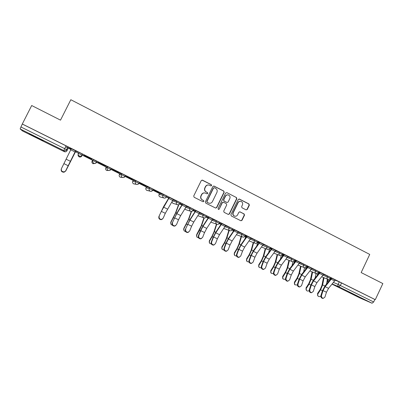 <?xml version="1.0" encoding="UTF-8"?>
<svg xmlns="http://www.w3.org/2000/svg" width="403" height="403" viewBox="0 0 403 403"><rect width="100%" height="100%" fill="white"/><g stroke="black" fill="none" stroke-linecap="round" stroke-linejoin="round"><path stroke-width="0.6" d="M211.625 185.582L211.338 184.69L202.518 180.171L201.263 180.594L193.722 195.989L194.14 197.269L203.011 201.727L203.883 201.424L203.591 200.533L202.447 199.959C200.916 198.976 200.472 197.621 201.122 195.883L201.747 194.599C202.568 193.203 203.747 192.679 205.293 193.037L206.986 193.838L207.757 193.495L207.469 192.604L206.326 192.024C204.8 191.042 204.356 189.682 205.006 187.944L205.631 186.665C206.427 185.299 207.58 184.776 209.092 185.088L210.87 185.924L211.625 185.582M210.885 185.929L211.414 185.561L211.122 184.67L202.044 180.07M203.062 201.752L203.681 201.379L203.389 200.493L202.447 199.959M206.976 193.833L207.55 193.465L207.258 192.574L206.326 192.024M283.606 255.054L282.83 254.782L282.422 255.638M271.385 249.024L271.093 248.948L270.68 249.805M166.787 196.039L163.371 194.322L159.528 193.465M152.747 190.246C152.183 191.183 151.372 191.511 150.319 191.224L150.118 191.133C149.1 190.498 148.803 189.617 149.226 188.493L145.982 187.869L146.44 186.937L149.704 187.521L149.226 188.493L152.672 190.226M139.352 182.403L138.964 183.38C138.39 184.327 137.579 184.655 136.516 184.373L136.3 184.282C135.272 183.637 134.97 182.75 135.393 181.617L132.738 181.29L133.197 180.368L135.876 180.645L135.393 181.617L138.869 183.375M119.338 174.645L119.807 173.698L121.887 173.683L121.399 174.665L124.905 176.449M105.793 167.915L106.266 166.963L107.732 166.641L107.238 167.623L110.77 169.451M35.681 136.854L29.122 133.892L43.186 140.743L35.681 136.854M358.161 296.522L348.741 292.19L358.161 296.522M246.082 209.862L247.286 209.429L249.341 205.198L248.943 203.948L239.463 199.092L238.249 199.52L230.874 214.693L231.277 215.943L240.908 220.779L242.017 220.3L244.5 215.177L244.107 213.933L239.926 211.827L238.833 212.305L237.594 214.854C236.904 216.038 235.911 216.466 234.622 216.134C233.166 215.414 232.717 214.26 233.272 212.668L238.123 202.689C238.783 201.54 239.74 201.107 240.989 201.384C242.51 202.079 242.989 203.248 242.435 204.885L241.629 206.548L242.022 207.797L246.082 209.862M22.301 124.008L31.691 105.531L60.515 120.144L70.827 99.722L369.732 254.414L361.159 272.569L382.85 283.566L375.289 299.666L22.301 124.008L20.926 126.97L64.676 148.677L66.596 149.699L66.948 150.793L68.308 148.092L68.016 146.878L66.596 149.699C66.032 150.636 65.195 150.969 64.097 150.707C65.15 150.944 65.951 150.586 66.505 149.634L68.016 146.878M224.189 192.327L223.781 191.062L214.084 186.095L212.844 186.524L205.359 201.848L205.772 203.117L215.625 208.064L216.749 207.58L224.189 192.327L223.549 191.032L213.64 185.995M226.844 192.629L236.435 197.541L236.833 198.795L229.453 213.978L228.335 214.456L224.118 212.341L223.71 211.086L226.718 204.91L226.315 203.651L223.448 202.21L222.35 202.699L219.212 209.137L218.426 209.474L218.063 208.558L225.615 193.057L226.844 192.629L236.435 197.541M330.445 278.256L331.16 278.549M335.246 280.211L339.301 281.863L338.102 284.402L373.672 301.988L372.045 303.232L360.267 298.119M65.593 146.853L67.543 147.82M68.263 148.183L70.918 149.498M75.492 151.775L78.756 153.397M81.043 154.535L82.172 155.095M82.237 155.13L92.524 160.243M96.534 162.233L106.221 167.049M110.825 169.341L119.767 173.784M124.95 176.358L133.156 180.438M138.909 183.3L146.4 187.022M152.707 190.156L159.492 193.531M166.343 196.936L168.746 198.13M233.438 230.289L233.926 230.531M245.684 236.375L246.525 236.793M257.794 242.394L258.988 242.989M262.746 245.402L271.073 248.999M282.372 254.615L282.805 254.832M375.289 299.666L374.85 299.479L373.672 301.988M22.649 131.04L64.268 151.639L22.649 131.04L20.165 128.98L20.926 126.97M75.608 151.548L75.346 151.412M75.623 150.848L71.331 148.662L61.417 168.645C60.994 170.847 61.976 171.905 64.364 171.819L65.548 171.084L75.623 150.848L77.668 151.871L69.311 147.654M83.804 154.863L92.091 158.989M83.507 155.472L91.531 159.462M106.291 166.112L98.105 162.036L106.316 166.066M105.294 166.358L97.36 162.414L105.314 166.318M120.351 173.104L112.261 169.079L120.376 173.058M118.92 173.134L111.077 169.235L118.94 173.094M134.244 180.02L126.25 176.04L134.27 179.975M125.041 176.176L132.416 179.788M132.396 179.834L125.061 176.136M147.982 186.851L140.078 182.922L148.007 186.806M138.995 183.118L145.735 186.413M145.715 186.458L139.02 183.073M161.558 193.606L153.745 189.717L161.583 193.561M152.792 189.979L158.908 192.966M158.888 193.007L152.813 189.934M173.295 199.445L169.184 197.344M186.609 206.069L182.519 203.978M199.777 212.623L195.707 210.537M212.794 219.096L208.744 217.026M225.67 225.504L221.61 223.484M238.395 231.836L234.36 229.826M250.983 238.097L245.356 235.271M263.431 244.289L257.955 241.528M275.743 250.414L270.418 247.714M270.131 248.313L271.164 248.777M271.143 248.817L271.451 248.938M282.453 254.444L282.977 254.651M282.956 254.691L282.473 254.404M287.918 256.469L289.213 257.064M289.193 257.104L282.74 253.84M294.643 260.504L295.122 260.691L294.664 260.464M299.963 262.464L301.217 263.033M301.197 263.078L294.925 259.905M311.877 268.393L313.091 268.942M313.071 268.987L306.98 265.904M323.664 274.257L324.838 274.786M324.818 274.831L318.909 271.834M318.627 272.428L319.463 272.766M323.579 274.423L327.619 276.05L327.186 276.952L330.329 278.498M306.678 266.539L307.64 266.922M311.786 268.569L315.806 270.171L315.373 271.083L318.526 272.635M294.603 260.59L295.691 261.018M299.862 262.655L303.862 264.232L303.429 265.144L306.597 266.71M287.813 256.681L291.792 258.222L291.354 259.139L294.538 260.716M275.627 250.641L279.586 252.152L279.143 253.074L282.352 254.661M263.305 244.535L267.244 246.011L266.801 246.938C266.403 248.006 266.665 248.832 267.582 249.412L267.703 249.467C268.715 249.769 269.491 249.447 270.035 248.505L270.025 248.535M250.842 238.369L254.772 239.8L254.318 240.732L257.562 242.339M238.238 232.133L242.153 233.523L241.699 234.46L244.964 236.082M225.494 225.836L229.393 227.171L228.934 228.113L232.219 229.75M212.603 219.474L216.487 220.753L219.796 222.401M199.556 213.046L203.434 214.26L206.769 215.922M186.357 206.563L190.236 207.691L193.591 209.369M172.993 200.019L176.882 201.047L180.267 202.739M149.704 187.521L153.15 189.259M121.887 173.683L125.388 175.471M107.732 166.641L111.258 168.469M93.405 159.512L92.096 161.104L93.405 159.512L96.937 161.437M82.645 154.153L82.147 155.15C81.582 156.082 80.756 156.419 79.668 156.157L79.371 156.037C78.293 155.362 77.97 154.45 78.409 153.296L78.912 152.299L82.645 154.153L81.804 155.991C81.265 156.883 80.474 157.205 79.436 156.953L79.154 156.838C78.147 156.223 77.834 155.372 78.202 154.289M71.029 149.271L69.472 148.495M69.452 148.541L71.009 149.311M83.486 155.518L91.511 159.507M166.429 196.76L168.847 197.959M233.518 230.113L234.037 230.37M245.759 236.198L246.641 236.637M257.87 242.218L259.104 242.833M335.326 280.055L330.702 277.707M69.286 147.7L71.311 148.707M330.757 277.596L327.619 276.05M318.959 271.728L315.806 270.171M307.036 265.794L303.862 264.232M294.981 259.799L291.792 258.222M282.79 253.734L279.586 252.152M270.468 247.608L267.244 246.011M258.011 241.412L254.772 239.8M245.417 235.145L242.153 233.523M232.677 228.808L229.393 227.171M139.438 182.413L135.876 180.645M374.85 299.479L339.301 281.863M22.392 124.094L67.926 146.808M83.779 154.913L92.065 159.034M168.872 197.918L166.454 196.714M182.206 204.548L179.934 203.419L182.206 204.553M188.574 232.173L187.576 232.546C185.753 232.319 185.017 231.287 185.37 229.458L190.02 219.484L195.4 211.091L193.264 210.044L195.39 211.107M208.427 217.585L206.437 216.597L208.427 217.59M221.318 223.992L219.469 223.076L221.166 223.917L220.899 224.612M234.062 230.33L232.35 229.483L233.539 230.073L232.909 231.992M245.346 235.292L246.963 236.098M246.666 236.596L245.089 235.815M257.94 241.558L259.451 242.253M259.129 242.797L257.688 242.077L256.792 246.006M270.398 247.754L271.778 248.389M271.461 248.928L270.151 248.273M282.72 253.885L283.949 254.5M294.905 259.95L296.034 260.454M306.96 265.945L307.968 266.393M318.889 271.879L319.77 272.262M330.682 277.748L331.447 278.075M208.427 184.982C207.092 184.896 206.089 185.451 205.424 186.644L205.631 186.665M206.119 191.999C204.593 191.017 204.15 189.657 204.8 187.924L205.424 186.644M204.744 192.921C203.329 192.75 202.266 193.304 201.545 194.568L201.747 194.599M202.246 199.918C200.714 198.941 200.276 197.581 200.921 195.848L201.545 194.568M215.6 208.054L216.527 207.53L223.952 192.296M214.411 187.748L213.545 188.05L206.976 201.495L207.263 202.382L208.845 203.142C210.406 203.535 211.605 203.016 212.436 201.596L216.915 192.422C217.56 190.695 217.126 189.339 215.61 188.362L214.411 187.748M214.074 187.682L213.545 188.05M209.046 203.203L207.056 202.336L206.769 201.45L213.328 188.025M228.284 214.436L229.211 213.912L236.581 198.76L236.183 197.505M223.232 202.17L222.118 202.654L219.212 209.137M218.371 209.454L218.985 209.081M229.831 198.508C230.395 196.85 229.901 195.677 228.35 194.976C227.096 194.704 226.133 195.138 225.473 196.286L223.751 199.817L224.159 201.082L227.02 202.523L228.118 202.039L229.831 198.508M227.876 194.886C226.708 194.74 225.831 195.198 225.237 196.251L225.473 196.286M227 202.518L223.922 201.037L223.519 199.777L225.237 196.251M240.556 201.299C239.372 201.117 238.475 201.565 237.866 202.644L238.123 202.689M234.672 216.154L234.375 216.073C232.919 215.353 232.471 214.2 233.025 212.608L237.866 202.644M240.838 220.748L241.76 220.229L244.238 215.116L243.845 213.872L239.714 211.782M246.162 209.898L247.019 209.374L249.069 205.147L248.676 203.903L239.065 198.996M75.588 151.588L65.76 170.973M63.216 172.252L65.674 171.124L75.593 151.538M65.548 171.084L64.208 172.172C61.825 172.257 60.843 171.199 61.271 169.003M75.628 150.798L65.704 170.731M170.655 223.237L170.882 221.972L171.003 224.451L172.59 225.358M178.539 204.759L175.441 213.127L170.882 221.972M170.907 222.391L175.889 212.643L178.836 204.664M183.647 229.675L183.854 228.294L184.005 230.798L185.682 231.67M191.259 211.414L188.403 219.504L183.854 228.294M183.904 228.723L188.866 219.036L191.551 211.419M196.493 236.027L196.684 234.546L196.866 237.07L198.634 237.901M203.908 217.822L201.218 225.811L196.684 234.546M196.755 234.984L199.369 230.445L201.702 225.353L204.205 217.917M209.202 242.299L209.369 240.727L209.58 243.271L211.444 244.062M216.441 224.113L213.892 232.047L211.993 236.239L209.369 240.727M209.464 241.175L212.094 236.677L214.396 231.604L216.759 224.224M221.776 248.495L221.917 246.843L222.154 249.402L224.113 250.142M228.844 230.325L226.431 238.218L224.557 242.389L221.917 246.843M222.038 247.301L224.678 242.843L226.949 237.785L229.186 230.451M234.214 254.615L234.329 252.893L234.591 255.462L236.647 256.147M245.089 235.82L245.78 236.158L244.883 239.11M241.11 236.46L238.828 244.319L236.979 248.48L234.329 252.893M234.47 253.361L237.125 248.938L239.367 243.901L241.483 236.601M246.515 260.66L246.606 258.877L246.893 261.456L249.049 262.081M253.255 242.525L251.094 250.354L249.271 254.5L246.606 258.877M246.772 259.351L249.442 254.968L251.648 249.946L253.653 242.677M258.691 266.635L258.751 264.796L259.058 267.385L261.32 267.94M265.27 248.52L263.224 256.328L261.426 260.454L258.751 264.796M258.938 265.28L261.618 260.932L263.799 255.93L265.693 248.681M268.63 252.721L269.547 249.15M270.73 272.534L270.766 270.65L271.098 273.249L273.466 273.723M277.158 254.444L275.229 262.232L273.456 266.343L270.766 270.65M270.977 271.143L273.667 266.831L275.818 261.849L277.602 254.62M280.387 259.27L281.274 255.618M159.22 216.305C158.847 218.204 159.628 219.242 161.558 219.428L163.17 218.23L165.295 213.303L161.361 211.374L158.893 216.557L163.663 206.507L169.164 197.384M162.344 219.167L161.225 219.675C159.296 219.489 158.52 218.451 158.893 216.557M169.361 197.43L161.361 211.374M169.356 197.435L173.315 199.404L165.295 213.303M172.56 222.809C172.197 224.667 172.952 225.705 174.831 225.917L176.464 224.708L178.534 219.786L174.645 217.882L172.207 223.045L176.917 213.036L182.499 204.024M175.532 225.715L174.474 226.148C172.6 225.937 171.844 224.904 172.207 223.045M182.72 204.079L176.821 213.661L174.645 217.882M182.72 204.084L186.634 206.029L180.705 215.575L178.534 219.786M185.743 229.231C185.39 231.065 186.131 232.098 187.959 232.324L189.606 231.115L191.621 226.199L187.778 224.315L185.37 229.458M199.802 212.577L195.934 210.653L189.949 220.124L187.778 224.315M195.4 211.091L195.687 210.583M199.797 212.577L193.793 222.013L191.621 226.199M198.785 235.584C198.442 237.392 199.158 238.42 200.941 238.667L202.598 237.448L204.568 232.541L200.765 230.677L198.785 235.584L198.382 235.795L200.367 230.899L202.976 225.866L208.724 217.066M201.475 238.551L200.538 238.873C198.76 238.626 198.044 237.599 198.382 235.795M208.996 217.152L202.931 226.511L200.765 230.677M208.991 217.152L212.814 219.056L206.729 228.38L204.568 232.541M211.676 241.871C211.343 243.649 212.043 244.671 213.781 244.933L215.449 243.709L217.368 238.808L213.605 236.969L211.676 241.871L211.253 242.067L213.182 237.176L215.791 232.178L221.635 223.438M214.24 244.853L213.358 245.125C211.625 244.863 210.92 243.845 211.253 242.067M221.907 223.574L215.766 232.828L213.605 236.969M221.907 223.579L225.69 225.458L219.524 234.677L217.368 238.808M224.426 248.082C224.103 249.835 224.788 250.852 226.486 251.129L228.153 249.9L230.022 245.009L226.305 243.19L224.426 248.082L223.982 248.268L225.861 243.382L228.461 238.415L234.38 229.781M226.874 251.074L226.038 251.311C224.345 251.034 223.66 250.021 223.982 248.268M230.022 245.009L232.173 240.903L238.415 231.79L234.677 229.932L228.456 239.075L226.305 243.19M237.029 254.228C236.717 255.955 237.392 256.968 239.05 257.255L240.722 256.026L242.541 251.145L238.863 249.341L237.029 254.228L236.566 254.399L238.4 249.522L240.989 244.586L246.984 236.052M239.372 257.22L238.581 257.426C236.929 257.134 236.259 256.127 236.566 254.399M242.541 251.145L244.686 247.064L251.004 238.057L247.306 236.213L241.009 245.251L238.863 249.341M249.502 260.303C249.2 262.01 249.855 263.018 251.477 263.315L253.149 262.081L254.923 257.21L251.286 255.426L249.502 260.303L249.019 260.464L250.802 255.598L253.386 250.691L259.431 242.294M251.739 263.295L250.988 263.471C249.371 263.174 248.716 262.172 249.019 260.464M254.923 257.21L257.064 253.155L263.451 244.248L259.794 242.43L253.427 251.361L251.286 255.426M261.834 266.312C261.542 268 262.187 269.002 263.769 269.31L265.446 268.071L267.169 263.209L263.572 261.446L261.834 266.312L261.33 266.464L263.068 261.602L265.642 256.726L271.758 248.429M263.98 269.295L263.265 269.456C261.683 269.144 261.038 268.146 261.33 266.464M267.169 263.209L269.3 259.174L275.763 250.374L272.146 248.575L265.708 257.406L263.572 261.446M274.03 272.257C273.748 273.929 274.383 274.922 275.929 275.239L277.602 274L279.284 269.144L275.728 267.401L274.03 272.257L273.511 272.398L275.199 267.547L277.773 262.701L283.974 254.454M276.09 275.234L275.405 275.37C273.859 275.053 273.229 274.06 273.511 272.398M279.284 269.144L281.41 265.134L287.938 256.434L284.362 254.651L277.853 263.386L275.728 267.401M282.639 278.372L282.654 276.443L283.002 279.047L285.485 279.435M288.921 260.308L287.107 268.076L285.354 272.176L282.654 276.443M282.886 276.947L285.586 272.665L287.712 267.703L289.389 260.494M292.049 265.683L292.946 261.764M286.1 278.135C285.828 279.788 286.447 280.775 287.964 281.103L289.631 279.858L291.268 275.012L287.747 273.289L286.1 278.135L285.556 278.266L287.203 273.42L289.767 268.605L296.014 260.494M288.074 281.098L287.42 281.223C285.903 280.901 285.284 279.914 285.556 278.266M291.268 275.012L293.389 271.033L299.983 262.424L296.447 260.665L289.868 269.3L287.747 273.289M294.427 284.14L294.417 282.176L294.784 284.785L297.384 285.067M300.567 266.106L298.855 273.859L297.127 277.939L294.417 282.176M294.664 282.684L297.379 278.443L299.474 273.496L301.056 266.302M303.62 271.965L304.537 267.703M298.034 283.954C297.772 285.591 298.386 286.573 299.867 286.901L301.53 285.656L303.121 280.82L299.641 279.113L298.034 283.954L297.474 284.07L299.076 279.239L301.635 274.448L307.947 266.433M299.938 286.901L299.303 287.012C297.822 286.684 297.213 285.702 297.474 284.07M303.121 280.82L305.237 276.861L311.897 268.353L308.396 266.61L301.756 275.148L299.641 279.113M306.084 289.838L306.053 287.848L306.441 290.462C307.232 291.173 308.144 291.228 309.161 290.623M312.088 271.839L310.481 279.581L308.774 283.647L306.053 287.848M306.325 288.362L309.051 284.155L311.116 279.229L312.602 272.05M315.091 278.13L316.038 273.466M309.847 289.712C309.59 291.329 310.194 292.306 311.65 292.638L313.302 291.394L314.854 286.563L311.408 284.876L309.847 289.712L309.267 289.812L310.824 284.992L313.373 280.231L319.75 272.302M311.68 292.643L311.066 292.739C309.615 292.407 309.015 291.429 309.267 289.812M320.224 272.488L313.519 280.936L311.408 284.876M320.219 272.493L323.685 274.216L316.96 282.634L314.854 286.563M317.619 295.48L317.574 293.46L317.972 296.074C318.838 296.815 319.796 296.82 320.833 296.089M323.488 277.511L321.987 285.243L320.304 289.294L317.574 293.46M317.861 293.983L320.597 289.812L322.637 284.901L324.027 277.738M326.46 284.186L327.417 279.148M321.529 295.404C321.287 297.006 321.876 297.978 323.302 298.321L324.949 297.071L326.455 292.251L323.045 290.578L321.529 295.404L320.934 295.5L322.45 290.684L324.989 285.954L331.427 278.115M323.292 298.321L322.702 298.406C321.277 298.064 320.687 297.097 320.934 295.5M326.455 292.251L328.561 288.341L335.341 280.014L331.916 278.312L325.15 286.664L323.045 290.578M294.089 263.068L294.024 261.431L295.067 261.814M294.255 261.144L294.114 263.038M282.276 256.792L282.407 255.658L282.987 255.86M282.906 254.782L282.317 256.736M270.559 250.132L270.776 249.84M271.159 248.938L270.655 250.001M159.074 194.387L162.898 195.289L166.313 197.002M159.538 193.45L159.079 194.372C158.676 195.44 158.958 196.276 159.92 196.881L160.429 197.047M327.851 279.324L327.538 279.979L329.337 280.735M333.488 282.468L338.102 284.402C337.719 285.44 337.961 286.231 338.817 286.775L332.228 283.969M360.272 298.119L332.067 284.16L360.307 298.134M372.045 303.232L338.817 286.775L340.374 285.47L341.578 282.926M64.415 151.422L63.79 150.581L20.165 128.98M318.063 273.239L318.823 273.546M323.02 275.254L327.186 276.952C326.803 277.994 327.045 278.795 327.911 279.344L328.007 279.39C329.024 279.707 329.8 279.4 330.339 278.478L330.767 277.571M306.094 267.345L307.01 267.713M311.227 269.411L315.373 271.083C314.985 272.131 315.232 272.932 316.108 273.491L316.209 273.536C317.226 273.849 318.002 273.541 318.536 272.614L318.969 271.703M299.303 263.502L303.429 265.144C303.041 266.197 303.288 267.008 304.174 267.567L304.28 267.617C305.293 267.924 306.068 267.612 306.607 266.685L307.046 265.768M287.253 257.532L291.354 259.139C290.961 260.202 291.213 261.013 292.11 261.582L292.22 261.633C293.233 261.94 294.009 261.623 294.553 260.691L294.991 259.774M275.068 251.497L279.143 253.074C278.75 254.137 279.007 254.958 279.914 255.532L280.03 255.583C281.042 255.885 281.818 255.567 282.362 254.631L282.805 253.709M250.288 239.236L254.318 240.732C253.92 241.81 254.182 242.641 255.109 243.226L255.235 243.281C256.253 243.578 257.028 243.256 257.577 242.314L258.026 241.382M237.689 233.01L241.699 234.46C241.296 235.543 241.563 236.38 242.5 236.969L242.636 237.029C243.649 237.322 244.43 236.999 244.979 236.052L245.432 235.115M224.945 226.718L228.934 228.113C228.531 229.201 228.803 230.048 229.75 230.642L229.891 230.707C230.904 230.995 231.685 230.667 232.234 229.72L232.692 228.778M212.054 220.36L216.028 221.7L219.338 223.348M216.487 220.753L216.028 221.7C215.62 222.794 215.892 223.64 216.854 224.244L217 224.31C218.018 224.597 218.799 224.264 219.353 223.317L219.811 222.37M199.011 213.943L202.971 215.207L206.306 216.869M203.434 214.26L202.971 215.207C202.563 216.31 202.84 217.162 203.807 217.776L203.968 217.842C204.986 218.129 205.772 217.791 206.321 216.839L206.784 215.887M185.813 207.459L189.768 208.643L193.128 210.326M190.236 207.691L189.768 208.643C189.355 209.751 189.637 210.613 190.614 211.227L190.785 211.303C191.803 211.58 192.589 211.243 193.143 210.29L193.611 209.333M172.454 200.921L176.408 202.004L179.793 203.701M176.882 201.047L176.408 202.004C175.99 203.117 176.282 203.983 177.27 204.608L177.451 204.684C178.474 204.961 179.259 204.618 179.814 203.666L180.282 202.704M163.371 194.322L162.898 195.289C162.474 196.407 162.767 197.279 163.774 197.908L163.961 197.994C164.988 198.261 165.774 197.918 166.328 196.966L166.807 195.999M125.494 175.476L125.011 176.449M121.459 177.365L120.22 177.199C119.223 176.579 118.93 175.723 119.343 174.635L121.399 174.665C120.971 175.799 121.278 176.695 122.316 177.345L122.552 177.441C123.585 177.698 124.381 177.35 124.935 176.393L125.419 175.411M111.379 168.454L110.89 169.431M108.503 170.454L106.684 170.489C105.677 169.859 105.385 169.003 105.798 167.91L107.238 167.623C106.81 168.766 107.117 169.668 108.17 170.323L108.422 170.429C109.46 170.681 110.256 170.328 110.81 169.371L111.299 168.383M97.098 161.346L96.438 162.424M78.409 153.296L82.147 155.15L81.804 155.991M92.912 160.5L96.604 162.338C96.035 163.27 95.214 163.603 94.131 163.336L93.859 163.225C92.791 162.56 92.478 161.653 92.912 160.5M95.214 163.396L92.997 163.704C91.98 163.069 91.677 162.202 92.096 161.104M110.885 169.436C110.321 170.373 109.5 170.706 108.422 170.429L106.629 170.459M125.006 176.454C124.441 177.391 123.62 177.723 122.552 177.441L120.154 177.164M134.476 184.03L133.6 183.833C132.617 183.219 132.33 182.368 132.738 181.29M147.488 190.579L146.833 190.392C145.861 189.783 145.579 188.942 145.982 187.869M166.374 197.017C165.814 197.959 165.008 198.281 163.961 197.994L159.815 196.825M179.849 203.716C179.29 204.653 178.489 204.976 177.451 204.684L172.862 203.298L171.859 201.898M173.27 203.444L172.731 203.223M193.168 210.336C192.609 211.273 191.813 211.595 190.785 211.303L185.823 209.711L184.896 208.92M186 209.772L185.491 209.545M198.608 216.028L197.913 215.64M211.086 222.224L217 224.31M243.205 237.15L236.485 234.727M305.464 267.678L305.882 269.128L305.363 267.703M316.834 273.667L317.604 275.048M66.102 145.841L63.79 150.581L64.561 151.755C65.613 152.007 66.409 151.684 66.953 150.793M327.407 279.949L328.118 282.201C327.307 281.632 327.07 280.881 327.407 279.949M236.581 198.76L236.833 198.795M239.79 211.817L240.047 211.872M243.845 213.872L244.107 213.933M244.238 215.116L244.5 215.177M241.76 220.229L242.017 220.3M239.206 199.052L239.463 199.092M248.676 203.903L248.943 203.948M249.069 205.147L249.341 205.198M247.019 209.374L247.286 209.429M65.674 171.124L65.86 170.791M75.341 151.417L75.593 151.543M75.059 151.941L70.767 149.81M70.454 161.311L66.193 159.215M68.233 165.754L63.971 163.663M179.718 203.938L181.909 205.026M173.492 217.776L174.277 218.159M175.889 212.643L176.862 213.122M193.037 210.557L195.092 211.575M186.503 224.149L187.39 224.582M188.866 219.036L189.964 219.575M206.205 217.101L208.119 218.053M199.369 230.445L200.351 230.929M201.702 225.353L202.921 225.952M219.227 223.569L220.955 224.431M212.094 236.677L213.172 237.206M214.396 231.604L215.731 232.259M232.098 229.967L233.337 230.581M224.678 242.843L225.851 243.412M226.949 237.785L228.4 238.5M244.838 236.299L245.578 236.667M237.125 248.938L238.39 249.553M239.367 243.901L240.934 244.671M257.436 242.561L257.693 242.687M249.442 254.968L250.792 255.628M251.648 249.946L253.326 250.772M261.618 260.932L263.058 261.633M263.799 255.93L265.582 256.807M273.667 266.831L275.189 267.577M275.818 261.849L277.712 262.781M172.726 200.477L168.771 198.513M167.477 209.061L163.542 207.127M186.04 207.097L182.131 205.152M180.705 215.575L176.821 213.661M199.208 213.635L195.339 211.716M193.793 222.013L189.949 220.124M212.22 220.103L208.401 218.204M206.729 228.38L202.931 226.511M225.091 226.501L221.312 224.622M219.524 234.677L215.766 232.828M237.815 232.823L234.078 230.969M232.173 240.903L228.456 239.075M250.404 239.08L246.707 237.241M244.686 247.064L241.009 245.251M262.847 245.266L259.194 243.447M257.064 253.155L253.427 251.361M275.158 251.381L271.541 249.583M269.3 259.174L265.708 257.406M287.334 257.431L283.757 255.653M281.41 265.134L277.853 263.386M285.586 272.665L287.193 273.456M287.712 267.703L289.707 268.685M299.374 263.416L295.837 261.658M293.389 271.033L289.868 269.3M297.379 278.443L299.066 279.269M299.474 273.496L301.57 274.529M311.287 269.335L307.786 267.597M305.237 276.861L301.756 275.148M309.051 284.155L310.814 285.022M311.116 279.229L313.312 280.312M323.07 275.194L319.609 273.471M316.96 282.634L313.519 280.936M320.597 289.812L322.44 290.714M322.637 284.901L324.929 286.029M334.732 280.987L331.306 279.284M328.561 288.341L325.15 286.664M82.555 154.087L82.056 155.084C81.507 156.032 80.711 156.389 79.668 156.157L79.436 156.953L79.109 156.817M97.012 161.281L96.519 162.268C95.969 163.225 95.168 163.578 94.131 163.336L92.947 163.678M139.378 182.352L138.894 183.33C138.34 184.287 137.544 184.634 136.516 184.373L133.529 183.793M153.17 189.214L152.692 190.186C152.138 191.143 151.347 191.49 150.319 191.224L146.747 190.347M270.484 247.578L270.035 248.505M203.968 217.842L198.075 215.771M229.891 230.707L223.751 228.471M255.235 243.281L249.079 240.923M267.703 249.467L261.532 247.059M280.03 255.583L273.844 253.129M292.22 261.633L286.019 259.139M304.28 267.617L298.064 265.083M316.209 273.536L309.972 270.967M328.007 279.39L321.755 276.79M316.733 273.662L317.599 275.048M327.725 279.274L327.417 279.929M64.364 171.819L64.208 172.172M161.558 219.428L161.225 219.675M174.831 225.917L174.474 226.148M187.959 232.324L187.576 232.546M200.941 238.667L200.538 238.873M213.781 244.933L213.358 245.125M226.486 251.129L226.038 251.311M239.05 257.255L238.581 257.426M251.477 263.315L250.988 263.471M263.769 269.31L263.265 269.456M275.929 275.239L275.405 275.37M287.964 281.103L287.42 281.223M299.867 286.901L299.303 287.012M311.65 292.638L311.066 292.739M323.302 298.321L322.702 298.406"/></g></svg>
